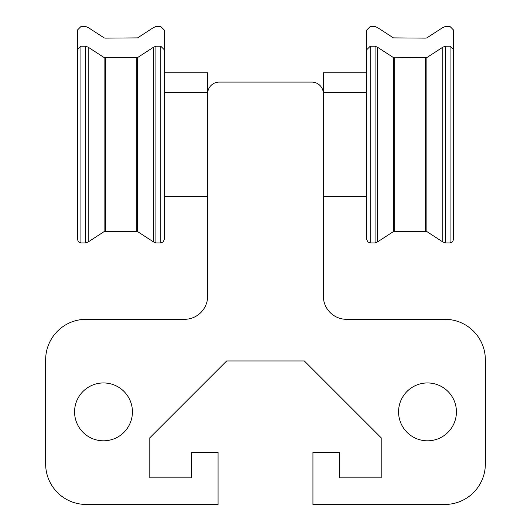 <?xml version="1.0" encoding="UTF-8"?>
<svg xmlns="http://www.w3.org/2000/svg" width="531" height="531" viewBox="0 0 531 531"><rect width="100%" height="100%" fill="white"/><g stroke="black" fill="none" stroke-linecap="round" stroke-linejoin="round"><path stroke-width="0.8" d="M450.062 26.55L453.534 30.021L453.534 219.794L453.534 30.021L450.062 26.55L445.217 26.55L442.768 27.559L426.871 37.887L425.616 38.119L393.418 37.887L377.514 27.559L375.072 26.55L370.22 26.55L366.748 30.021L366.748 176.976M164.252 176.976L164.252 219.794L164.252 196.649L207.641 196.649M77.466 219.794L77.466 30.021L77.466 219.794L77.466 30.021L80.938 26.55L85.783 26.55L88.232 27.559L104.129 37.887L105.384 38.119L137.582 37.887L153.486 27.559L155.928 26.55L160.78 26.55L164.252 30.021L164.252 239.461L164.252 49.695L160.78 46.224L164.252 49.695M366.748 72.833L323.359 72.833L323.359 296.165A23.145 23.145 0 0 0 346.497 319.31L444.859 319.31A40.502 40.502 0 0 1 485.354 359.806L485.354 463.948A40.502 40.502 0 0 1 444.859 504.45L312.945 504.45L312.945 452.379L339.555 452.379L339.555 477.834L381.212 477.834L381.212 437.836L304.343 360.967L226.657 360.967L149.788 437.836L149.788 477.834L191.445 477.834L191.445 452.379L218.055 452.379L218.055 504.45L86.141 504.45A40.502 40.502 0 0 1 45.646 463.948L45.646 359.806A40.502 40.502 0 0 1 86.141 319.31L184.503 319.31A23.145 23.145 0 0 0 207.641 296.165L207.641 93.662A11.569 11.569 0 0 1 219.217 82.093L311.783 82.093A11.569 11.569 0 0 1 323.359 93.662M393.418 37.887L377.514 27.559M453.534 30.021L453.534 219.794M164.252 72.833L207.641 72.833L207.641 93.662M160.78 26.55L164.252 30.021M85.783 26.55L88.232 27.559M370.22 46.224L370.22 242.932L367.784 241.937L366.748 239.461L366.748 49.695L370.22 46.224L375.072 46.224L377.514 47.232L393.418 57.56L394.672 57.793L426.871 57.56L442.768 47.232L445.217 46.224L450.062 46.224L453.534 49.695L453.534 239.461L452.498 241.937L450.062 242.932L452.498 241.937L453.534 239.461M323.359 92.507L366.748 92.507M445.217 46.224L445.217 242.932L450.062 242.932L450.062 46.224L453.534 49.695M164.252 92.507L207.641 92.507M85.783 46.224L80.938 46.224L77.466 49.695L77.466 239.461L78.502 241.937L80.938 242.932L85.783 242.932L85.783 46.224L88.232 47.232L88.232 241.924L85.783 242.932L88.232 241.924L104.129 231.596L104.129 57.56L88.232 47.232M155.928 46.224L155.928 242.932L160.78 242.932L160.78 46.224L155.928 46.224L153.486 47.232L137.582 57.56L104.129 57.56M132.431 411.877A28.926 28.926 0 0 1 103.499 440.81A28.926 28.926 0 0 1 74.572 411.877A28.926 28.926 0 0 1 103.499 382.951A28.926 28.926 0 0 1 132.431 411.877M456.428 411.877A28.926 28.926 0 0 1 427.501 440.81A28.926 28.926 0 0 1 398.569 411.877A28.926 28.926 0 0 1 427.501 382.951A28.926 28.926 0 0 1 456.428 411.877M375.072 46.224L375.072 242.932L377.514 241.924L375.072 242.932L370.22 242.932M377.514 47.232L377.514 241.924L393.418 231.596L393.418 57.56M394.672 57.793L394.672 231.363L393.418 231.596M425.616 57.793L425.616 231.363L394.672 231.363M426.871 57.56L426.871 231.596L425.616 231.363M442.768 47.232L442.768 241.924L426.871 231.596M80.938 46.224L80.938 242.932M105.384 57.793L105.384 231.363L104.129 231.596M136.328 57.793L136.328 231.363L105.384 231.363M137.582 57.56L137.582 231.596L136.328 231.363M153.486 47.232L153.486 241.924L137.582 231.596M445.217 242.932L442.768 241.924L445.217 242.932M160.78 242.932L163.216 241.937L164.252 239.461L163.216 241.937L160.78 242.932M155.928 242.932L153.486 241.924L155.928 242.932M323.359 196.649L366.748 196.649"/></g></svg>

